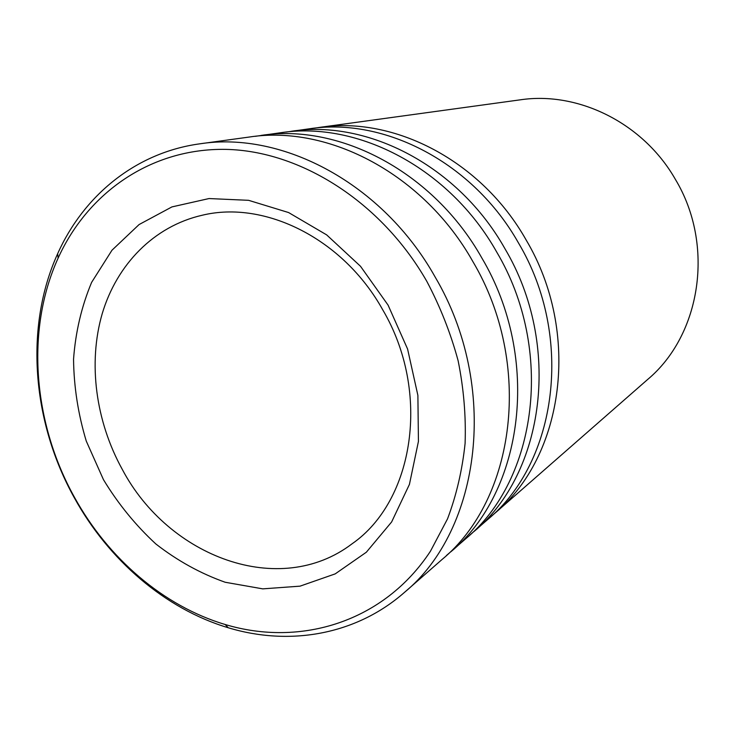 <?xml version="1.0" encoding="UTF-8"?>
<svg xmlns="http://www.w3.org/2000/svg" width="735" height="735" viewBox="0 0 735 735"><rect width="100%" height="100%" fill="white"/><g stroke="black" fill="none" stroke-linecap="round" stroke-linejoin="round"><path stroke-width="1.1" d="M495.307 512.855L647.664 379.462C700.859 334.967 715.091 245.15 675.346 179.303C643.198 122.947 578.105 91.076 520.178 99.841L319.55 127.394C393.978 115.891 481.499 160.809 526.104 239.913C581.256 332.477 563.966 456.012 495.307 512.855L491.449 516.135M426.824 281.358C381.226 201.647 300.284 150.785 225.682 149.38C150.877 148.139 87.722 192.754 58.12 258.114C25.385 329.951 33.084 423.112 74.511 497.384C108.054 558.251 163.409 606.127 225.167 624.502C300.817 647.25 384.065 621.856 430.462 551.195L447.532 518.855C456.435 495.234 462.287 470.069 465.099 443.38C466.054 416.139 463.73 388.622 458.144 360.821C450.711 333.249 440.265 306.761 426.824 281.358M74.41 497.944C32.156 422.184 24.264 327.148 57.661 253.694C83.689 195.501 135.773 152.512 199.92 143.812C282.754 130.839 382.944 183.814 435.065 276.884C499.497 385.884 481.103 529.384 404.452 592.401C355.823 635.132 289.213 646.258 228.208 627.736C165.09 608.911 108.624 560.033 74.41 497.944M388.08 305.117L407.585 349.024L417.884 395.384L418.435 441.404L409.432 484.383L391.636 521.951L366.342 552.224L335.206 573.879L300.045 586.153L262.772 588.864L225.204 582.258C200.554 573.52 177.447 560.759 155.866 543.983C135.58 525.249 118.114 503.806 103.451 479.643L86.28 441.11C78.121 414.081 73.877 386.785 73.546 359.24C75.54 332.045 81.567 306.421 91.627 282.359L111.986 250.212L139.09 224.552L171.926 206.912L209.034 198.551L248.623 200.324L288.598 212.553L326.662 234.888L360.527 266.309L388.08 305.117M122.249 469.334C168.591 557.185 279.723 598.915 352.047 543.817C414.09 500.912 431.224 391.975 382.714 309.784C343.245 238.719 264.775 200.003 202.235 215.236C153.9 226.233 116.819 264.536 102.211 313.698C87.851 363.09 95.725 421.247 122.249 469.334M314.552 128.156L319.55 127.394M286.044 132.079L309.499 128.772C384.662 117.141 473.267 162.729 518.506 243C574.439 336.924 557.029 462.15 487.672 519.544L469.794 535.08M291.446 131.253C367.941 119.392 458.484 166.183 504.853 248.549C562.174 344.935 544.58 473.175 473.956 531.552M255.238 136.324L280.586 132.741C357.871 120.751 449.572 168.26 496.621 251.885C554.787 349.759 537.074 479.817 465.714 538.764L446.384 555.559M261.081 135.415C339.745 123.186 433.531 172.008 481.802 257.911C541.484 358.45 523.577 491.761 450.904 551.737M199.92 143.812L249.34 137.032C328.821 124.656 423.847 174.268 472.853 261.541C533.445 363.696 515.437 498.973 441.983 559.546L404.452 592.401M58.12 258.114L57.661 253.694M225.167 624.502L228.208 627.736"/></g></svg>
